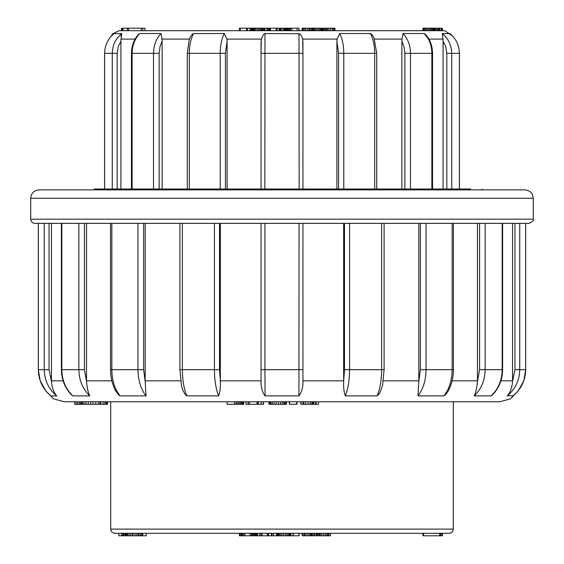 <?xml version="1.0" encoding="UTF-8"?>
<svg xmlns="http://www.w3.org/2000/svg" width="564" height="564" viewBox="0 0 564 564"><rect width="100%" height="100%" fill="white"/><g stroke="black" fill="none" stroke-linecap="round" stroke-linejoin="round"><path stroke-width="0.85" d="M277.368 535.8L254.343 535.8L254.343 533.29L253.306 533.29L253.306 535.8L252.369 535.8L252.369 533.29M146.21 533.29L146.21 535.8L139.026 535.8L139.026 533.29L138.335 533.29L138.272 535.8L138.272 533.29M449.106 533.29L114.894 533.29C112.349 533.036 110.953 531.64 110.706 529.102L453.294 529.102C453.047 531.64 451.651 533.036 449.106 533.29M453.294 401.779L453.294 529.102M118.821 533.29L118.821 535.8L121.464 535.8L121.464 533.29M121.464 535.8L121.493 533.29M125.434 535.8L124.249 535.8M123.692 533.29L123.692 535.8L124.799 535.8L124.799 533.29M123.692 535.8L122.811 535.8L122.811 533.29M122.811 535.8L121.493 535.8M139.026 535.8L138.335 535.8M138.272 535.8L138.243 533.29M138.243 535.8L136.749 535.8L136.749 533.29M136.749 535.8L134.986 535.8L134.986 533.29M134.986 535.8L133.033 535.8L133.033 533.29M133.033 535.8L132.265 535.8L132.265 533.29M132.265 535.8L130.608 535.8L130.608 533.29M130.608 535.8L129.001 535.8L129.001 533.29M129.001 535.8L127.675 535.8L127.675 533.29M127.675 535.8L126.71 535.8L126.71 533.29M126.71 535.8L125.962 535.8L125.962 533.29M125.962 535.8L125.448 535.8L125.448 533.29M125.448 535.8L125.229 533.29M142.798 535.8L142.798 533.29M142.459 535.8L142.459 533.29M141.719 535.8L141.719 533.29M140.577 535.8L140.577 533.29M252.369 535.8L244.564 535.8L244.564 533.29M244.564 535.8L243.183 535.8L243.183 533.29M243.183 535.8L242.146 535.8L242.146 533.29M242.146 535.8L241.42 535.8L241.42 533.29M241.42 535.8L241.018 535.8L241.018 533.29M241.018 535.8L239.961 535.8L239.961 533.29M239.961 535.8L239.418 535.8L239.418 533.29M244.797 535.8L244.797 533.29M257.494 535.8L257.494 533.29M257.403 535.8L257.403 533.29M257.121 535.8L257.121 533.29M256.676 535.8L256.676 533.29M256.021 535.8L256.021 533.29M255.238 535.8L255.238 533.29M254.343 535.8L253.306 535.8M251.347 535.8L251.347 533.29M250.085 535.8L250.085 533.29M259.581 535.8L259.581 533.29M273.462 535.8L273.462 533.29M273.23 535.8L273.23 533.29M271.77 535.8L271.77 533.29M271.312 535.8L271.312 533.29M268.563 535.8L268.563 533.29M268.252 535.8L268.252 533.29M267.956 535.8L267.956 533.29M267.428 535.8L267.428 533.29M262.084 535.8L262.084 533.29M261.04 535.8L261.04 533.29M276.522 535.8L276.522 533.29M299.096 533.29L299.096 535.8L290.615 535.8L290.615 533.29M290.798 535.8L290.798 533.29M290.615 535.8L290.051 535.8L290.051 533.29M290.051 535.8L289.226 535.8L289.226 533.29M289.226 535.8L288.133 535.8L288.133 533.29M288.133 535.8L286.801 535.8L286.801 533.29M286.801 535.8L285.257 535.8L285.257 533.29M285.257 535.8L283.558 535.8L283.558 533.29M283.558 535.8L281.951 535.8L281.951 533.29M281.951 535.8L280.491 535.8L280.491 533.29M280.491 535.8L279.314 535.8L279.314 533.29M279.314 535.8L278.369 535.8L278.369 533.29M278.369 535.8L277.728 535.8L277.728 533.29M277.728 535.8L277.333 535.8L277.333 533.29M277.333 535.8L277.143 533.29M293.104 535.8L293.104 533.29M293.28 535.8L293.28 533.29M298.962 535.8L298.962 533.29M316.115 533.29L316.115 535.8L314.486 535.8L314.486 533.29M314.486 535.8L313.873 535.8L313.873 533.29M313.873 535.8L312.428 535.8L312.428 533.29M312.428 535.8L312.103 533.29M312.103 535.8L311.702 535.8L311.702 533.29M311.702 535.8L311.222 535.8L311.222 533.29M311.222 535.8L310.63 535.8L310.63 533.29M310.63 535.8L309.446 535.8L309.446 533.29M309.446 535.8L307.881 535.8L307.881 533.29M307.881 535.8L306.153 535.8L306.153 533.29M306.153 535.8L306.097 533.29M306.097 535.8L304.659 535.8L304.659 533.29M304.659 535.8L303.918 535.8L303.918 533.29M303.918 535.8L302.508 535.8L302.508 533.29M302.508 535.8L302.255 533.29M302.255 535.8L302.135 533.29M316.771 533.29L316.771 535.8L317.624 535.8L317.624 533.29M316.771 535.8L315.671 535.8M327.776 533.29L327.776 535.8L328.297 535.8L328.297 533.29M327.776 535.8L326.605 535.8L326.605 533.29M326.605 535.8L325.111 535.8L325.111 533.29M325.111 535.8L323.461 535.8L323.461 533.29M323.461 535.8L321.734 535.8L321.734 533.29M321.734 535.8L320.31 535.8L320.31 533.29M320.31 535.8L319.287 535.8L319.287 533.29M318.738 535.8L318.738 533.29L318.731 535.8L319.287 535.8M330.518 533.29L330.518 535.8L330.574 533.29M330.518 535.8L328.861 535.8L328.861 533.29M328.861 535.8L328.664 533.29M328.664 535.8L328.093 535.8M423.444 535.8L422.972 535.8L422.972 533.29M422.972 535.8L422.803 533.29M442.021 533.29L442.021 535.8L423.592 535.8L423.592 533.29M439.652 535.8L439.652 533.29M423.592 535.8L423.183 535.8L423.183 533.29M440.745 535.8L440.745 533.29M440.66 535.8L440.66 533.29M440.477 535.8L440.477 533.29M441.936 535.8L441.936 533.29M441.344 535.8L442.437 535.8L442.437 533.29M111.207 36.237L112.504 33.903L119.082 30.71L121.493 30.71L121.514 28.2L121.493 30.71L122.303 30.71L122.303 28.2L122.367 30.71M119.082 30.71L444.918 30.71L442.437 30.71L442.437 28.2L441.549 28.2L441.541 30.71L441.549 28.2L441.111 28.2L441.111 30.71M423.007 30.71L423.007 28.2L422.803 30.71L334.953 30.71L334.953 28.2L334.508 28.2L334.508 30.71M322.911 30.71L322.911 28.2L322.862 30.71L322.072 30.71L321.966 28.2L321.966 30.71M302.156 30.71L302.156 28.2L302.135 30.71L299.096 30.71L298.913 28.2L298.913 30.71M240.306 30.71L240.306 28.2L239.418 28.2L239.418 30.71L144.962 30.71L144.962 28.2L142.734 28.2L142.734 30.71M470.623 189.025L94.181 189.025L94.181 189.864M452.793 36.237L444.918 30.71M446.822 189.025L446.822 53.326L445.673 46.424L443.085 41.285L442.331 33.544L449.959 33.572M404.853 189.025L404.853 53.326L403.937 46.424L401.864 41.285L402.026 39.092L403.006 33.544L424.22 33.544L425.524 34.425M425.39 34.291L424.819 33.819M120.936 36.441L121.197 35.264M121.69 33.826L120.915 41.285L118.327 46.424L117.178 53.326L117.178 189.025M114.013 33.593L121.669 33.544C115.578 38.669 112.44 45.268 112.271 53.326L104.636 53.326L104.636 189.025M138.053 34.876L139.78 33.544L160.994 33.544L161.974 39.092L162.136 41.285L160.063 46.424L159.147 53.326L159.147 189.025M189.878 37.922L192 34.538L193.445 33.565L224.289 33.544L226.883 39.092L227.102 41.285L225.438 53.326L225.438 189.025M261.061 41.285L261.061 53.326L261.287 39.092L263.458 34.538L264.777 33.565L299.646 33.727L301.62 36.174L302.713 39.092L302.938 53.326L302.938 41.285M338.562 189.025L338.562 53.326L336.898 41.285L337.117 39.092L339.711 33.544L370.365 33.544L371.824 34.362L374.122 37.922M432.546 189.025L432.546 53.326C432.44 46.008 430.191 39.804 425.813 34.721L425.961 34.89M443.085 41.285L443.085 189.025M401.864 41.285L401.864 189.025M336.898 41.285L336.898 189.025M227.102 189.025L227.102 41.285M162.136 189.025L162.136 41.285M120.915 189.025L120.915 41.285M114.097 33.544C107.964 38.669 104.805 45.268 104.636 53.326M153.521 189.025L153.521 53.326C153.662 45.268 156.15 38.669 160.994 33.544M139.78 33.544C134.817 38.669 132.272 45.268 132.131 53.326L132.131 189.025M220.221 189.025L220.221 53.326C220.298 45.268 221.652 38.669 224.289 33.544M193.635 33.544C190.829 38.669 189.384 45.268 189.307 53.326L189.307 189.025M299.153 189.025L299.012 33.544M264.988 33.544L264.847 189.025M261.061 189.025L261.061 53.326L302.938 53.326L302.938 189.025M374.693 189.025L374.693 53.326C374.616 45.268 373.171 38.669 370.365 33.544M339.711 33.544C342.348 38.669 343.702 45.268 343.779 53.326L343.779 189.025M431.869 189.025L431.869 53.326C431.728 45.268 429.183 38.669 424.22 33.544L427.547 37.71M403.006 33.544C407.85 38.669 410.338 45.268 410.479 53.326L410.479 189.025M459.364 189.025L459.364 53.326C459.195 45.268 456.036 38.669 449.903 33.544M442.331 33.544C448.422 38.669 451.56 45.268 451.729 53.326L451.729 189.025M123.051 30.71L123.051 28.2L127.379 28.2L127.379 30.71M127.379 28.2L128.479 28.2L128.479 30.71M122.367 28.2L122.487 30.71M121.514 28.2L122.303 28.2M128.479 28.2L141.275 28.2L141.275 30.71M142.734 28.2L141.275 28.2M249.485 28.2L251.072 28.2L251.072 30.71M251.072 28.2L251.544 28.2L251.544 30.71M240.306 28.2L246.581 28.2L246.581 30.71M246.581 28.2L247.342 28.2L247.342 30.71M247.342 28.2L249.951 28.2L249.951 30.71M251.544 28.2L252.341 28.2L252.341 30.71M252.341 28.2L253.377 28.2M253.208 30.71L253.208 28.2L252.961 30.71M253.208 28.2L253.779 28.2L253.779 30.71M253.779 28.2L254.653 28.2L254.653 30.71M254.653 28.2L255.795 28.2L255.795 30.71M255.795 28.2L257.205 28.2L257.205 30.71M257.205 28.2L258.629 28.2L258.629 30.71M258.629 28.2L259.884 28.2L259.884 30.71M259.884 28.2L260.991 28.2L260.991 30.71M260.991 28.2L261.915 28.2L261.915 30.71M261.915 28.2L262.584 28.2L262.584 30.71M262.584 28.2L262.887 30.71M262.887 28.2L263.783 28.2L263.783 30.71M263.783 28.2L264.46 28.2L264.46 30.71M264.46 28.2L264.974 28.2L264.974 30.71M264.974 28.2L266.962 28.2L266.962 30.71M266.962 28.2L280.012 28.2L280.012 30.71M279.117 28.2L279.117 30.71M267.956 28.2L267.956 30.71M268.936 28.2L268.936 30.71M269.606 28.2L269.606 30.71M270.459 28.2L270.459 30.71M276.127 28.2L276.127 30.71M277.143 28.2L277.143 30.71M279.532 28.2L280.703 28.2L280.703 30.71M280.703 28.2L282.085 28.2L282.085 30.71M282.085 28.2L283.72 28.2L283.72 30.71M283.72 28.2L283.805 30.71M283.805 28.2L297.094 28.2L297.094 30.71M283.889 28.2L283.889 30.71M284.052 28.2L284.052 30.71M284.298 28.2L284.298 30.71M284.616 28.2L284.616 30.71M285.024 28.2L285.024 30.71M285.504 28.2L285.504 30.71M286.075 28.2L286.075 30.71M286.731 28.2L286.731 30.71M287.591 28.2L287.591 30.71M288.571 28.2L288.571 30.71M289.466 28.2L289.466 30.71M290.453 28.2L290.453 30.71M291.673 28.2L291.673 30.71M297.094 28.2L298.913 28.2M302.156 28.2L302.367 30.71M302.367 28.2L303.044 28.2L303.044 30.71M303.044 28.2L304.116 28.2L304.116 30.71M304.116 28.2L305.427 28.2L305.427 30.71M305.427 28.2L307.063 28.2L307.063 30.71M307.063 28.2L308.783 28.2L308.783 30.71M308.783 28.2L310.263 28.2M309.65 30.71L309.65 28.2L310.017 28.2L310.017 30.71M310.017 28.2L311.349 28.2L311.349 30.71M311.349 28.2L312.294 28.2L312.294 30.71M312.294 28.2L312.385 30.71M312.385 28.2L312.794 28.2L312.794 30.71M312.794 28.2L313.471 28.2L313.471 30.71M313.471 28.2L314.416 28.2L314.416 30.71M314.416 28.2L315.572 28.2L315.572 30.71M315.572 28.2L316.869 28.2L316.869 30.71M316.869 28.2L318.308 28.2L318.308 30.71M318.308 28.2L319.647 28.2L319.647 30.71M319.647 28.2L320.704 28.2L320.704 30.71M320.704 28.2L321.487 28.2L321.487 30.71M321.487 28.2L321.966 28.2M322.911 28.2L323.475 28.2L323.475 30.71M323.475 28.2L324.413 28.2L324.413 30.71M324.413 28.2L325.668 28.2L325.668 30.71M325.668 28.2L325.964 30.71M325.964 28.2L326.45 28.2L326.45 30.71M326.45 28.2L327.522 28.2L327.522 30.71M327.522 28.2L328.974 28.2L328.974 30.71M328.974 28.2L330.617 28.2L330.617 30.71M330.617 28.2L332.252 28.2L332.252 30.71M332.252 28.2L333.585 28.2L333.585 30.71M333.585 28.2L334.508 28.2M435.605 30.71L435.605 28.2L434.83 28.2L434.83 30.71M435.605 28.2L436.917 28.2L436.917 30.71M436.917 28.2L438.024 28.2L438.024 30.71M438.024 28.2L438.891 28.2L438.891 30.71M438.891 28.2L439.469 28.2L439.469 30.71M439.469 28.2L439.751 30.71M423.007 28.2L423.578 28.2L423.578 30.71M423.578 28.2L424.502 28.2L424.502 30.71M424.502 28.2L425.608 28.2L425.608 30.71M425.608 28.2L426.8 28.2L426.8 30.71M426.8 28.2L428.104 28.2L428.104 30.71M428.104 28.2L429.359 28.2L429.359 30.71M429.359 28.2L430.508 28.2L430.508 30.71M430.508 28.2L431.552 28.2L431.552 30.71M431.552 28.2L432.609 28.2L432.609 30.71M432.609 28.2L433.378 28.2L433.378 30.71M433.378 28.2L433.801 28.2L433.801 30.71M433.801 28.2L433.85 30.71M433.85 28.2L434.407 28.2L434.407 30.71M434.407 28.2L435.507 28.2M439.751 28.2L441.111 28.2M263.508 401.779L263.508 404.296L249.358 404.296L249.358 401.779L248.111 401.779L248.111 404.296L245.989 404.296L245.989 401.779M243.704 401.779L243.704 404.296L243.606 401.779L242.746 401.779L242.746 404.296L242.026 404.296L242.026 401.779M533.29 219.177L533.29 198.239L30.71 198.239L30.71 219.177L533.29 219.177C534.2 220.059 532.804 221.455 529.102 223.365L525.683 223.365L525.683 369.66L523.801 380.728L518.436 390.549L510.448 398.861L499.782 401.779L64.218 401.779L53.552 398.861L45.86 390.922L40.199 380.728L38.317 369.66L39.677 379.071M343.652 223.365L343.652 381.349L344.484 369.66L344.484 223.365L343.652 223.365M302.938 380.841L302.938 369.66L302.938 381.349L302.938 380.841L343.652 380.841M420.377 223.365L418.812 223.365L418.812 381.349L420.377 369.66L420.377 223.365L453.442 223.365L453.442 369.66L452.159 369.66L452.159 223.365M477.475 223.365L477.468 381.349L479.576 369.66L479.576 223.365M514.946 223.365L512.556 223.365L512.549 381.349L514.946 369.66L514.946 223.365L519.74 223.365L519.74 369.66C519.522 380.305 515.362 389.054 507.262 395.893C510.342 392.269 512.105 387.426 512.549 381.349M529.102 223.365L34.898 223.365L38.345 223.365L38.345 369.66C38.563 380.305 42.73 389.054 50.852 395.893L56.738 395.893C53.65 392.255 51.888 387.405 51.451 381.349L49.054 369.66L51.451 381.349L51.444 223.365L86.525 223.365L86.525 380.841L111.876 380.841M137.954 223.365L143.623 223.365L143.623 369.66L145.188 381.349L146.027 395.893C140.788 389.054 138.095 380.305 137.954 369.66L137.954 223.365L86.525 223.365M145.188 381.349L145.188 223.365L214.426 223.365L214.426 369.66C214.496 380.305 215.913 389.054 218.67 395.893L186.67 395.865L185.232 394.603L182.637 389.816L181.34 385.12M345.33 395.893C348.087 389.054 349.504 380.305 349.574 369.66L349.574 223.365L381.609 223.365L381.609 369.66C381.532 380.305 380.051 389.054 377.175 395.893L345.33 395.893C343.948 392.269 343.384 387.426 343.652 381.349M502.186 223.365L502.616 223.365L502.616 369.66L502.186 369.66L502.186 223.365M56.738 395.893C48.638 389.054 44.478 380.305 44.26 369.66L49.054 369.66L49.054 223.365L51.444 223.365M220.348 223.365L220.348 381.349L219.516 369.66L219.516 223.365L261.061 223.365L261.061 381.349L261.061 369.66L264.953 369.66L265.059 395.893C262.267 392.269 260.935 387.426 261.061 381.349M302.938 223.365L302.938 369.66L264.953 369.66L264.953 223.365L299.047 223.365L298.941 395.893L265.059 395.893M34.898 223.365C32.359 223.118 30.964 221.722 30.71 219.177M30.71 198.239C31.21 193.149 34.002 190.357 39.092 189.864L524.908 189.864C530.928 190.463 532.55 194.608 532.43 194.552L533.29 198.239M302.938 381.349C303.065 387.405 301.733 392.255 298.941 395.893M220.348 381.349C220.609 387.405 220.052 392.255 218.67 395.893M146.027 395.893L120.076 395.893L118.362 394.603L115.289 390.098M61.814 223.365L61.814 369.66C62.005 380.305 65.685 389.054 72.848 395.893L89.796 395.893C88.047 392.255 86.962 387.405 86.532 381.349L84.424 369.66L86.525 380.841M72.848 395.893L70.895 394.257M89.796 395.893C82.697 389.054 79.045 380.305 78.854 369.66L61.384 369.66C61.561 379.494 64.832 387.799 71.198 394.567L71.163 394.539M492.732 394.645L491.216 395.879M502.616 369.66C502.439 379.494 499.168 387.799 492.802 394.567L492.837 394.539M513.444 395.646L507.262 395.893C515.362 389.054 519.522 380.305 519.74 369.66L525.655 369.66L525.655 223.365M485.146 223.365L485.146 369.66C484.955 380.305 481.303 389.054 474.204 395.893C481.303 389.054 484.955 380.305 485.146 369.66L502.186 369.66C501.995 380.305 498.315 389.054 491.152 395.893L474.204 395.893C475.945 392.269 477.031 387.426 477.468 381.349M448.732 390.062L446.068 394.13L443.981 395.886L417.973 395.893L418.812 381.349M382.66 385.12L379.805 393.08L377.175 395.893M182.391 223.365L182.391 369.66C182.468 380.305 183.949 389.054 186.825 395.893M111.841 223.365L111.841 369.66C111.982 380.305 114.725 389.054 120.076 395.893M513.148 395.893C521.27 389.054 525.436 380.305 525.655 369.66M426.046 223.365L426.046 369.66C425.905 380.305 423.211 389.054 417.973 395.893M443.924 395.893C449.275 389.054 452.018 380.305 452.159 369.66L420.377 369.66M80.603 401.779L80.603 404.296L74.645 404.296L74.645 401.779M100.329 404.296L80.06 404.296M79.334 404.296L79.334 401.779M77.67 404.296L77.67 401.779M76.175 404.296L76.175 401.779M106.829 401.779L106.829 404.296L99.814 404.296L99.814 401.779M100.85 404.296L100.85 401.779M98.221 404.296L98.221 401.779M95.711 404.296L95.711 401.779M92.919 404.296L92.919 401.779M90.733 404.296L90.733 401.779M88.259 404.296L88.259 401.779M85.968 404.296L85.968 401.779M84.064 404.296L84.064 401.779M82.626 404.296L82.626 401.779M81.569 404.296L81.569 401.779M80.92 404.296L80.92 401.779M80.758 404.296L80.758 401.779M106.765 404.296L106.765 401.779M106.095 404.296L106.095 401.779M104.89 404.296L104.89 401.779M103.142 404.296L103.142 401.779M106.829 404.296L107.52 404.296L107.52 401.779M242.026 404.296L227.095 404.296L227.095 401.779M243.606 404.296L243.274 401.779M243.274 404.296L242.746 404.296M241.032 404.296L241.032 401.779M239.926 404.296L239.926 401.779M238.692 404.296L238.692 401.779M237.303 404.296L237.303 401.779M236.069 404.296L236.069 401.779M234.462 404.296L234.462 401.779M263.275 404.296L263.275 401.779M261.153 404.296L261.153 401.779M258.312 404.296L258.312 401.779M258.037 404.296L258.037 401.779M257.755 404.296L257.755 401.779M257.008 404.296L257.008 401.779M249.358 404.296L248.111 404.296M286.35 401.779L286.35 404.296L285.729 404.296L285.729 401.779M285.729 404.296L284.954 404.296L284.954 401.779M284.954 404.296L283.882 404.296L283.882 401.779M283.882 404.296L282.486 404.296L282.486 401.779M282.486 404.296L280.646 404.296L280.646 401.779M280.646 404.296L278.524 404.296L278.524 401.779M278.524 404.296L276.24 404.296L276.24 401.779M276.24 404.296L274.125 404.296L274.125 401.779M274.125 404.296L272.356 404.296L272.356 401.779M272.356 404.296L271.009 404.296L271.009 401.779M271.009 404.296L269.98 404.296L269.98 401.779M269.98 404.296L269.373 404.296L269.373 401.779M269.373 404.296L269.014 404.296L269.014 401.779M269.014 404.296L268.887 401.779M296.868 401.779L296.868 404.296L289.311 404.296L289.311 401.779M289.487 404.296L289.487 401.779M296.622 404.296L296.622 401.779M318.484 401.779L318.484 404.296L316.122 404.296L316.122 401.779M316.122 404.296L315.6 404.296L315.6 401.779M315.6 404.296L313.887 404.296L313.887 401.779M313.887 404.296L313.506 404.296L313.506 401.779M313.506 404.296L313.041 404.296L313.041 401.779M313.041 404.296L312.47 404.296L312.47 401.779M312.47 404.296L311.8 404.296L311.8 401.779M311.8 404.296L310.299 404.296L310.299 401.779M310.299 404.296L308.127 404.296L308.127 401.779M308.127 404.296L305.73 404.296L305.73 401.779L305.709 404.296L303.883 404.296L303.883 401.779M303.883 404.296L302.974 404.296L302.974 401.779M302.974 404.296L301 404.296L301 401.779M300.823 404.296L300.823 401.779L301 404.296M135.085 39.092L120.837 39.092M189.462 39.092L161.974 39.092M261.287 39.092L226.883 39.092M337.117 39.092L302.713 39.092M402.026 39.092L374.538 39.092M443.163 39.092L428.915 39.092M112.271 189.025L112.271 53.326L117.178 53.326M159.147 53.326L131.454 53.326C131.56 46.008 133.809 39.811 138.187 34.721M225.438 53.326L187.29 53.326L189.13 40.114L190.005 37.598M373.988 37.598L376.71 53.326L338.562 53.326M432.546 53.326L404.853 53.326M459.364 53.326L446.822 53.326M383.365 380.841L418.812 380.841M452.124 380.841L477.475 380.841M500.888 380.841L512.556 380.841M51.444 380.841L63.112 380.841M145.188 380.841L180.635 380.841M220.348 380.841L261.061 380.841M179.902 223.365L179.902 369.66L219.516 369.66M110.558 223.365L110.558 369.66L143.623 369.66M84.424 223.365L84.424 369.66L78.854 369.66L78.854 223.365M38.345 369.66L44.26 369.66L44.26 223.365M519.74 369.66L514.946 369.66M485.146 369.66L479.576 369.66M344.484 369.66L384.098 369.66L382.484 385.987M110.706 401.779L110.706 529.102M482.206 189.864L482.206 189.025M104.601 189.025L104.601 53.326M131.454 189.025L131.454 53.326M187.29 189.025L187.29 53.326M376.71 189.025L376.71 53.326M459.399 189.025L459.399 53.326M181.516 385.98L179.902 369.66M115.839 391.12C112.384 384.852 110.622 377.697 110.558 369.66M61.384 223.365L61.384 369.66M38.317 223.365L38.317 369.66M50.76 395.822L46.403 391.571M513.233 395.829L517.597 391.571M453.442 369.66C453.378 377.697 451.616 384.845 448.161 391.113M384.098 223.365L384.098 369.66"/></g></svg>

